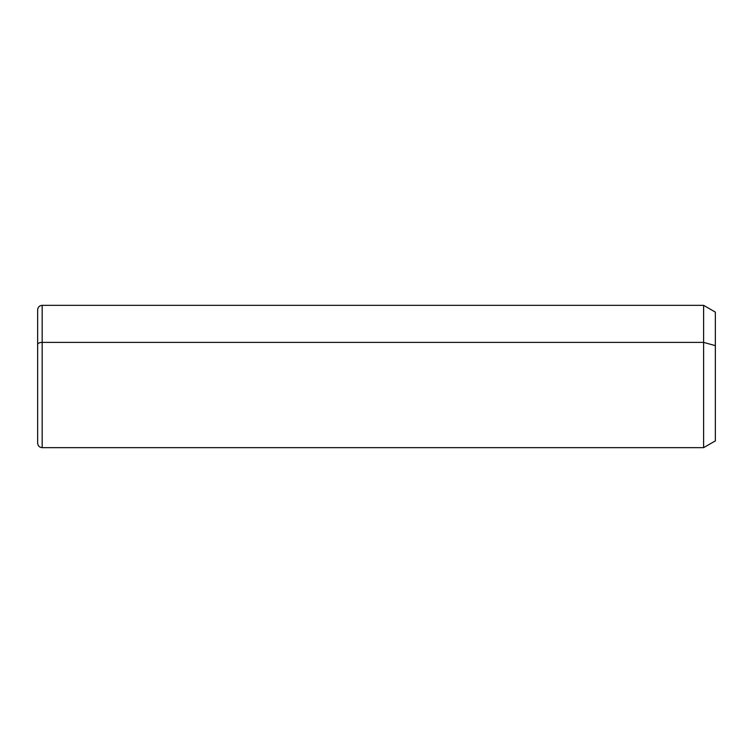 <?xml version="1.0" encoding="UTF-8"?>
<svg xmlns="http://www.w3.org/2000/svg" width="753" height="753" viewBox="0 0 753 753"><rect width="100%" height="100%" fill="white"/><g stroke="black" fill="none" stroke-linecap="round" stroke-linejoin="round"><path stroke-width="1.13" d="M703.613 342.389L715.35 345.636L715.35 440.882L703.613 447.659L703.613 305.341L703.613 447.659L42.168 447.659L42.168 342.389L703.613 342.389L42.168 342.389L42.168 305.341L42.168 342.389A4.518 2.165 180 0 0 37.65 344.554L37.65 309.86C37.914 307.111 39.42 305.605 42.168 305.341L703.613 305.341L715.35 312.119L715.35 345.636L703.613 342.389M715.35 407.364L715.35 345.636M37.65 344.554A4.518 2.165 0 0 1 42.168 342.389L42.168 447.659C39.448 447.414 37.942 445.908 37.65 443.141L37.65 344.554"/></g></svg>
